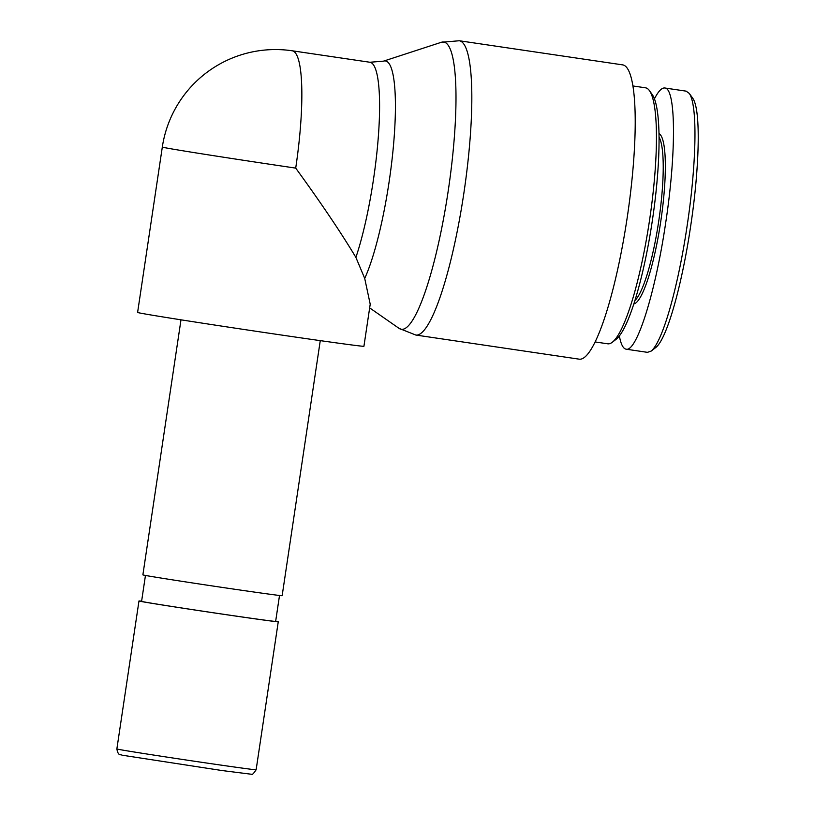 <?xml version="1.0" encoding="UTF-8"?>
<svg xmlns="http://www.w3.org/2000/svg" width="815" height="815" viewBox="0 0 815 815"><rect width="100%" height="100%" fill="white"/><g stroke="black" fill="none" stroke-linecap="round" stroke-linejoin="round"><path stroke-width="1.22" d="M275.664 621.213A70.416 0.683 -171.5 0 1 278.251 621.794A70.416 0.683 -171.5 0 1 214.814 613.002A70.416 0.683 -171.5 0 1 140.099 601.266A70.416 0.683 -171.5 0 1 138.978 600.971A70.416 0.683 -171.5 0 1 141.616 601.185M180.991 319.826L142.88 574.86A70.416 0.683 8.5 0 0 144 575.156A70.416 0.683 8.5 0 0 218.715 586.892A70.416 0.683 8.5 0 0 282.153 595.673L320.264 340.639M145.457 575.441L141.586 601.368A67.767 0.662 8.5 0 0 142.666 601.643A67.767 0.662 8.5 0 0 214.579 612.941A67.767 0.662 8.5 0 0 275.643 621.397L279.514 595.47M162.317 147.067A114.416 1.121 8.5 0 0 164.141 147.535A114.416 1.121 8.5 0 0 295.713 168.114A114.416 20.63 98.4 0 0 292.188 50.785L292.188 50.785A114.416 114.416 0 0 0 162.317 147.067L137.603 312.451A114.416 1.121 8.5 0 0 139.426 312.919A114.416 1.121 8.5 0 0 260.841 331.99A114.416 1.121 8.5 0 0 363.928 346.273L370.214 304.199L364.713 278.424A117.981 21.271 -81.6 0 0 393.136 149.165A117.981 21.271 -81.6 0 0 385.668 60.993A117.981 21.271 -81.6 0 0 383.508 61.145L441.333 42.288A145.182 26.172 98.4 0 1 443.992 42.105A145.182 26.172 98.4 0 1 447.333 196.639A145.182 26.172 98.4 0 1 399.106 328.394L415.823 335.047A148.748 26.814 -81.6 0 0 463.959 192.544A148.748 26.814 -81.6 0 0 459.528 40.801A148.748 26.814 -81.6 0 0 459.263 40.75L622.65 64.874A148.748 26.814 98.4 0 1 622.915 64.915A148.748 26.814 98.4 0 1 627.346 216.668A148.748 26.814 98.4 0 1 579.21 359.171L415.823 335.047M295.713 168.114C321.09 203.027 341.149 232.795 355.9 257.418L364.713 278.424M612.279 342.269L616.089 339.325A125.867 22.688 -81.6 0 0 652.489 219.632A125.867 22.688 -81.6 0 0 652.234 94.52L649.423 90.608A129.381 23.319 98.4 0 1 649.698 219.215A129.381 23.319 98.4 0 1 612.279 342.269A129.381 23.319 98.4 0 1 607.725 343.808L595.123 341.943M632.909 85.952L645.521 87.816A129.381 23.319 98.4 0 1 649.423 90.608M651.124 351.112L655.881 347.445C667.648 338.052 682.562 281.379 690.621 226.366C699.056 171.221 701.46 110.534 692.77 98.279L689.266 93.399C698.343 106.337 695.786 169.225 687.116 225.887C678.834 282.459 663.441 341.149 651.124 351.112L647.548 352.304M686.21 91.209L689.266 93.399M654.435 98.839C658.337 91.239 661.79 87.623 664.795 88C675.992 88.112 676.43 152.568 665.702 222.729C655.555 292.147 636.76 352.212 626.134 349.187C623.159 348.688 620.898 344.276 619.359 335.943M633.846 303.903A86.258 15.546 -81.6 0 0 660.843 220.865A86.258 15.546 -81.6 0 0 658.989 133.568M659.05 137.195A84.495 15.23 98.4 0 1 658.815 220.57A84.495 15.23 98.4 0 1 634.946 300.45M116.861 748.954C118.287 756.34 120.365 754.14 122.067 755.179L222.037 770.542L251.448 774.25C251.896 775.238 253.455 773.751 256.134 769.768A70.416 0.683 -171.5 0 1 192.697 760.976A70.416 0.683 -171.5 0 1 117.981 749.24A70.416 0.683 -171.5 0 1 116.861 748.954L138.978 600.971M292.188 50.785L369.929 62.256A114.416 20.63 98.4 0 1 378.476 134.781A114.416 20.63 98.4 0 1 355.9 257.418M256.134 769.768L278.251 621.794M369.664 307.897L399.106 328.394M369.929 62.256L383.508 61.145M441.333 42.288L459.263 40.75M626.124 349.187L647.538 352.355M664.806 88L686.21 91.158"/></g></svg>
